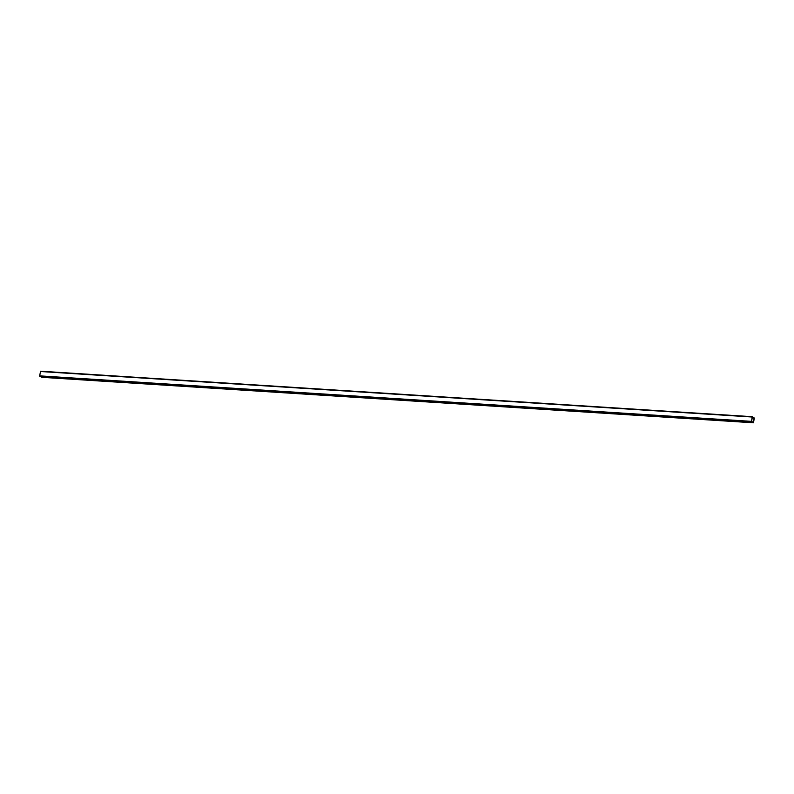 <?xml version="1.0" encoding="UTF-8"?>
<svg xmlns="http://www.w3.org/2000/svg" width="794" height="794" viewBox="0 0 794 794"><rect width="100%" height="100%" fill="white"/><g stroke="black" fill="none" stroke-linecap="round" stroke-linejoin="round"><path stroke-width="1.19" d="M41.675 377.299L39.7 375.87L40.524 371.205L752.325 416.701M41.645 377.299L753.446 422.785L751.531 421.366L752.166 417.009L754.3 418.13L753.476 422.795L41.645 377.299M752.275 417.058L754.161 417.912L753.496 422.527L751.64 421.416L752.275 417.058M40.335 371.513L752.166 417.009M39.799 376.336L751.64 421.832M39.7 375.87L751.531 421.366M752.166 417.793L754.161 417.912M752.146 417.942L754.191 418.071M40.524 371.205L752.355 416.701"/></g></svg>
